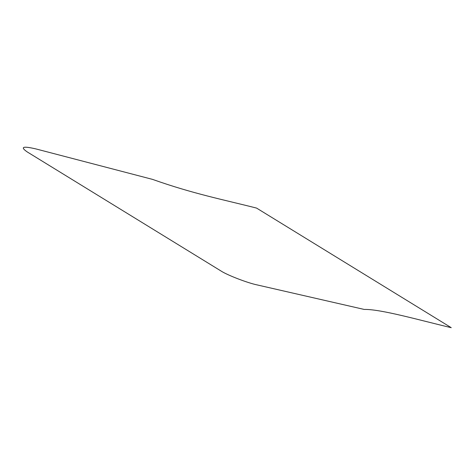 <?xml version="1.0" encoding="UTF-8"?>
<svg xmlns="http://www.w3.org/2000/svg" width="475" height="475" viewBox="0 0 475 475"><rect width="100%" height="100%" fill="white"/><g stroke="black" fill="none" stroke-linecap="round" stroke-linejoin="round"><path stroke-width="0.71" d="M451.25 327.691L256.583 208.092C223.826 199.749 193.129 193.806 152.517 179.378L35.958 148.936C22.865 145.878 19.944 146.876 27.206 151.917L220.768 270.839C226.86 274.983 247.718 283.035 257.379 284.97L364.206 309.433C380.689 309.035 420.072 320.316 451.25 327.691"/></g></svg>
